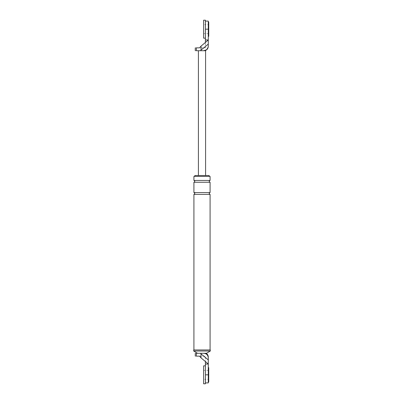 <?xml version="1.0" encoding="UTF-8"?>
<svg xmlns="http://www.w3.org/2000/svg" width="404" height="404" viewBox="0 0 404 404"><rect width="100%" height="100%" fill="white"/><g stroke="black" fill="none" stroke-linecap="round" stroke-linejoin="round"><path stroke-width="0.3" stroke-dasharray="2.02 1.52" d="M205.591 50.722L203.798 50.722C204.959 50.722 204.959 50.722 203.798 50.722C204.959 50.722 204.959 50.722 203.798 50.722L196.364 50.722C194.905 50.722 194.905 50.722 196.364 50.722L196.364 47.854C194.905 47.854 194.905 47.854 196.364 47.854L205.414 47.854L205.414 42.47L205.414 47.854L199.515 47.854L201.025 46.122L205.414 42.47L205.414 39.951L208.282 39.951L208.282 44.102L201.025 50.141L201.025 46.122M200.419 50.722L201.025 50.141M206.676 49.677L208.282 46.238L208.282 44.102M205.414 39.951L205.414 21.099L205.414 29.179L205.414 21.099L205.414 29.179L208.282 29.179L208.282 39.951L205.414 42.45M208.732 24.689L208.732 33.668L208.732 24.689L208.282 24.689L208.282 33.668L208.282 24.689L208.282 33.668L208.282 24.689L205.414 24.689L205.414 33.668L205.414 24.689L205.414 33.668L205.414 24.689L203.616 24.689L203.616 33.668L203.616 24.689M203.798 50.722L198.409 50.722L203.798 50.722C206.505 50.439 207.999 48.945 208.282 46.238M205.591 175.518L198.409 175.518L205.591 175.518M208.732 33.668L203.616 33.668M208.282 357.762C208.282 357.075 208.282 357.075 208.282 357.762C207.999 355.055 206.505 353.561 203.798 353.278L197.511 353.278L203.798 353.278C206.505 353.561 207.999 355.055 208.282 357.762M205.414 364.049L208.282 364.049L205.414 361.55L205.414 382.901L205.414 374.821L205.414 382.901L205.414 374.821L208.282 374.821L208.282 382.901L208.282 359.898L200.419 353.278L203.798 353.278C206.919 353.278 206.919 353.278 203.798 353.278C206.919 353.278 206.919 353.278 203.798 353.278L206.489 353.278M208.732 379.311L208.732 370.332L208.732 379.311L208.282 379.311L208.282 370.332L208.282 379.311L208.282 370.332L208.282 379.311L205.414 379.311L205.414 370.332L205.414 379.311L205.414 370.332L205.414 379.311L203.616 379.311L203.616 370.332L203.616 379.311M201.025 353.859L201.025 357.878L205.414 361.55M200.419 353.278L196.364 353.278C194.905 353.278 194.905 353.278 196.364 353.278L196.364 356.146C194.905 356.146 194.905 356.146 196.364 356.146L205.414 356.146L205.414 361.529L205.414 356.146L199.515 356.146L201.025 357.878M210.302 349.955L193.698 349.955M210.08 349.955L193.92 349.955L210.08 349.955M210.08 176.412L193.92 176.412M209.181 176.412L194.819 176.412L209.181 176.412M209.181 175.518L194.819 175.518M210.302 351.031L193.698 351.031M210.08 180.452L193.92 180.452M210.08 182.249L193.92 182.249M210.08 192.572L193.92 192.572M210.08 194.369L193.92 194.369M208.732 370.332L203.616 370.332M208.282 21.998L208.282 36.36L208.282 21.998M208.732 36.36L208.732 21.998M208.282 367.64L208.282 382.002L208.282 367.64M208.732 382.002L208.732 367.64M205.414 20.2L205.414 38.158M203.616 20.2L203.616 38.158M205.414 365.842L205.414 383.8M203.616 365.842L203.616 383.8"/><path stroke-width="0.61" d="M206.676 49.677L203.798 50.722C206.505 50.439 207.999 48.945 208.282 46.238C207.999 48.945 206.505 50.439 203.798 50.722L205.591 50.722L205.591 175.518M205.414 39.951L205.414 42.45L208.282 39.951L208.282 21.099L208.282 29.179L205.414 29.179L205.414 39.951L208.282 39.951L208.282 44.102L201.025 50.141L201.025 46.122L199.515 47.854L196.364 47.854C194.905 47.854 194.905 47.854 196.364 47.854L196.364 50.722C194.905 50.722 194.905 50.722 196.364 50.722L203.798 50.722M201.025 46.122L205.414 42.45M201.025 50.141L200.419 50.722M208.282 44.102L208.282 46.238M198.409 50.722L198.409 175.518M205.414 364.049L205.414 374.821L208.282 374.821L208.282 382.901L208.282 364.049L205.414 364.049L205.414 361.55L208.282 364.049L208.282 357.762L208.282 359.898L201.025 353.859L201.025 357.878L199.515 356.146L196.364 356.146C194.905 356.146 194.905 356.146 196.364 356.146L196.364 353.278C194.905 353.278 194.905 353.278 196.364 353.278L200.419 353.278L201.025 353.859M210.302 351.031L210.302 349.955L193.698 349.955L193.698 351.031L210.302 351.031L206.489 353.278L203.798 353.278C206.505 353.561 207.999 355.055 208.282 357.762C207.999 355.055 206.505 353.561 203.798 353.278L200.419 353.278M210.08 180.452L193.92 180.452L193.92 176.412L210.08 176.412L210.08 180.452C208.924 181.053 208.924 181.648 210.08 182.249L210.08 192.572C208.924 193.173 208.924 193.768 210.08 194.369L210.08 349.955M194.819 176.412L194.819 175.518L209.181 175.518L209.181 176.412M205.414 361.55L201.025 357.878M193.92 180.452C195.076 181.053 195.076 181.648 193.92 182.249L210.08 182.249M193.92 182.249L193.92 192.572C195.076 193.173 195.076 193.768 193.92 194.369L210.08 194.369M193.92 192.572L210.08 192.572M197.511 353.278L193.698 351.031M193.92 194.369L193.92 349.955M208.282 21.998L208.732 21.998L208.732 36.36L208.282 36.36M208.282 367.64L208.732 367.64L208.732 382.002L208.282 382.002M205.414 38.158L205.414 20.2L203.616 20.2L203.616 38.158L205.414 38.158M205.414 383.8L205.414 365.842L203.616 365.842L203.616 383.8L205.414 383.8M208.282 21.099L205.414 21.099M195.268 50.722L195.268 47.854M204.692 50.722C206.929 50.106 208.126 48.642 208.282 46.329M195.268 353.278L195.268 356.146M208.282 382.901L205.414 382.901M206.176 353.278C207.53 354.182 208.237 355.449 208.282 357.08"/></g></svg>
